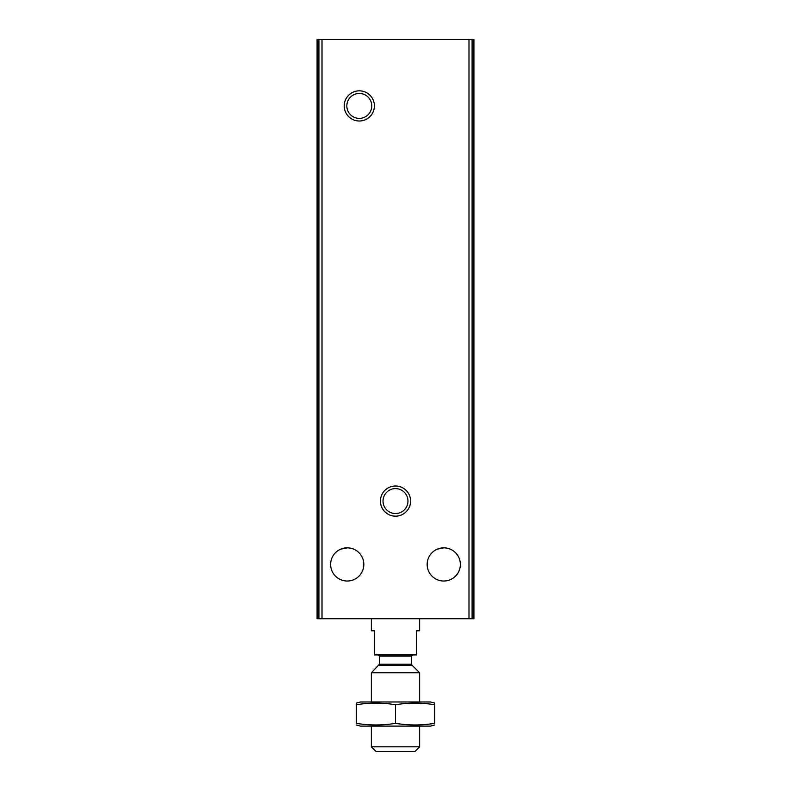 <?xml version="1.0" encoding="UTF-8"?>
<svg xmlns="http://www.w3.org/2000/svg" width="791" height="791" viewBox="0 0 791 791"><rect width="100%" height="100%" fill="white"/><g stroke="black" fill="none" stroke-linecap="round" stroke-linejoin="round"><path stroke-width="1.19" d="M437.324 549.132L443.761 547.837A16.591 16.591 0 0 1 458.137 572.724A16.591 16.591 0 0 1 429.394 572.724A16.591 16.591 0 0 1 443.761 547.837M340.792 549.132L347.239 547.837A16.591 16.591 0 0 1 361.606 572.724A16.591 16.591 0 0 1 332.863 572.724A16.591 16.591 0 0 1 347.239 547.837M318.911 39.55L317.072 39.55L317.072 618.72L473.928 618.72L473.928 39.55L318.911 39.55L318.911 618.72M359.302 90.827A15.078 15.078 0 0 1 372.363 113.459A15.078 15.078 0 0 1 346.24 113.459A15.078 15.078 0 0 1 359.302 90.827M395.5 486A15.078 15.078 0 0 1 408.561 508.623A15.078 15.078 0 0 1 382.439 508.623A15.078 15.078 0 0 1 395.5 486M395.5 488.611A12.468 12.468 0 0 1 406.297 507.318A12.468 12.468 0 0 1 384.703 507.318A12.468 12.468 0 0 1 395.5 488.611M359.302 93.447A12.468 12.468 0 0 1 370.099 112.144A12.468 12.468 0 0 1 348.505 112.144A12.468 12.468 0 0 1 359.302 93.447M371.365 618.72L371.365 630.793L374.38 630.793L374.38 654.918L416.62 654.918L416.62 630.793L419.635 630.793L419.635 618.72M419.635 746.823L371.365 746.823L375.992 751.45L415.008 751.45L419.635 746.823L419.635 726.108M371.365 701.983L371.365 672.795L419.635 672.795L419.635 701.983M371.365 746.823L371.365 726.108M378.207 654.918L379.413 656.125L379.413 664.252L371.365 672.795M356.286 724.981L360.508 726.108L430.492 726.108L434.714 724.981M434.714 723.35C434.714 725.495 434.714 725.495 434.714 723.35C421.643 725.495 408.571 725.495 395.5 723.35C382.429 725.495 369.357 725.495 356.286 723.35C356.286 725.495 356.286 725.495 356.286 723.35L356.286 704.732C369.357 702.596 382.429 702.596 395.5 704.732C408.571 702.596 421.643 702.596 434.714 704.732C434.714 702.596 434.714 702.596 434.714 704.732L434.714 723.35M356.286 703.11L360.508 701.983L430.492 701.983L434.714 703.11M356.286 704.732C356.286 702.596 356.286 702.596 356.286 704.732M395.5 723.35L395.5 704.732M322.006 39.55L322.006 618.72M468.994 39.55L468.994 618.72M472.089 39.55L472.089 618.72M379.057 665.102L411.943 665.102L419.635 672.795M379.413 664.252L411.587 664.252L411.943 665.102M379.413 656.125L411.587 656.125L412.793 654.918M411.587 664.252L411.587 656.125"/></g></svg>

